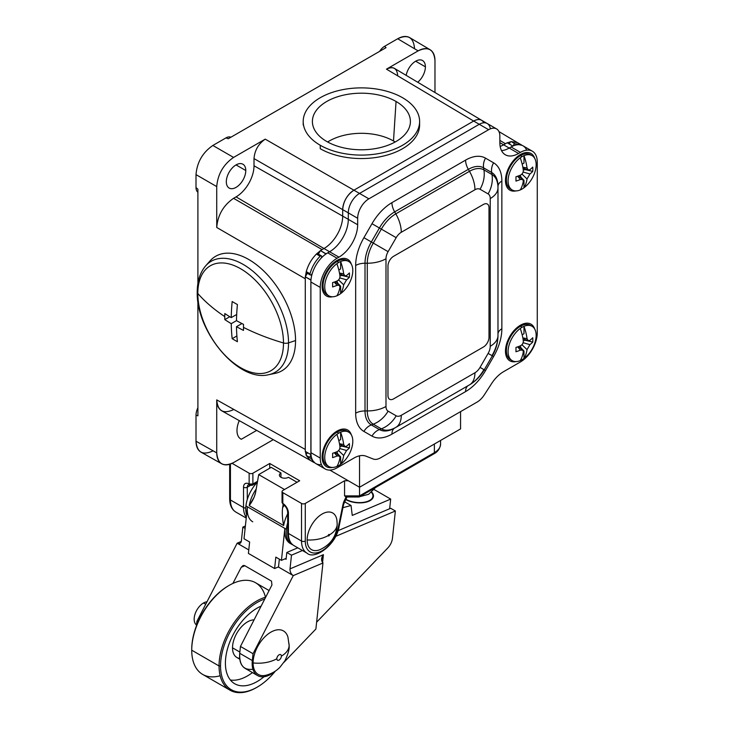 <?xml version="1.0" encoding="UTF-8"?>
<svg xmlns="http://www.w3.org/2000/svg" width="729" height="729" viewBox="0 0 729 729"><rect width="100%" height="100%" fill="white"/><g stroke="black" fill="none" stroke-linecap="round" stroke-linejoin="round"><path stroke-width="1.09" d="M233.572 409.598C223.366 414.318 217.752 411.074 216.732 399.884L216.732 452.864C216.814 458.204 218.481 461.849 221.744 463.808L201.022 452.171C197.759 450.212 196.092 446.567 196.01 441.227L196.01 415.302L197.896 415.803L197.896 301.341L197.896 415.803L196.01 415.302A13.231 7.636 -60 0 1 197.896 407.711A13.231 7.636 120 0 0 196.01 415.302L196.01 441.227L216.732 452.864L216.732 399.884L305.278 449.438L305.278 278.76L216.732 227.475C217.752 215.101 223.366 205.387 233.572 198.315L236.05 196.885A25.397 14.662 120 0 0 254.011 165.775L254.011 158.594C254.685 150.338 258.43 143.859 265.238 139.148L233.572 157.428L212.85 145.463L225.944 137.909L228.259 138.747L225.944 137.909A10.58 6.114 -60 0 1 230.911 137.216A10.58 6.114 120 0 0 225.944 137.909L212.85 145.463C202.644 152.534 197.03 162.257 196.01 174.632L196.01 187.59A10.58 6.114 120 0 0 197.896 192.237A10.58 6.114 -60 0 1 196.01 187.59L197.896 189.175L197.896 283.59L197.896 189.175L196.01 187.59L196.01 174.632C197.03 162.257 202.644 152.534 212.85 145.463L233.572 157.428C223.366 164.499 217.752 174.222 216.732 186.597L196.01 174.632L216.732 186.597L216.732 227.475L216.732 186.597C217.752 174.222 223.366 164.499 233.572 157.428L265.238 139.148L353.92 190.187L473.659 121.05L386.47 69.155L418.136 50.875C428.342 46.155 433.955 49.399 434.976 60.589L434.976 92.51L434.976 60.589C434.903 55.349 433.29 51.732 430.128 49.736C426.793 47.895 422.802 48.269 418.136 50.875L397.697 38.746L384.602 46.31A10.58 6.114 120 0 0 379.636 51.349A10.58 6.114 -60 0 1 384.602 46.31L386.033 47.658L228.259 138.747L386.033 47.658L384.602 46.31L397.697 38.746C402.362 36.14 406.363 35.767 409.689 37.616L430.128 49.736M414.537 48.469C413.516 37.27 407.903 34.026 397.697 38.746L418.136 50.875L386.47 69.155C389.587 67.414 392.257 67.168 394.471 68.398L481.659 120.303C479.427 119.064 476.766 119.319 473.659 121.05L386.47 69.155C393.277 66.011 397.023 68.171 397.697 75.634M221.744 463.808C225.051 465.549 228.997 465.138 233.572 462.587L273.266 439.66L233.572 462.587C223.366 467.298 217.752 464.063 216.732 452.864L196.01 441.227C197.03 452.427 202.644 455.661 212.85 450.95M417.717 82.24A13.76 7.946 120 0 0 425.39 66.831L415.658 61.209L425.39 66.831A13.76 7.946 120 0 0 422.538 60.534A13.76 7.946 120 0 0 412.988 63.186A13.76 7.946 120 0 0 406.181 75.369A13.76 7.946 120 0 1 416.769 60.644A13.76 7.946 120 0 1 425.39 66.831A13.76 7.946 120 0 1 417.717 82.24M500.167 146.429A26.463 15.273 120 0 0 503.593 144.816L499.857 142.62L503.593 144.816A26.463 15.273 -60 0 1 500.167 146.429A26.463 15.273 -60 0 0 503.593 144.816L505.47 143.741L503.593 144.816L509.206 148.06L512.76 146.01L507.147 142.766L503.593 144.816A26.463 15.273 -60 0 1 500.167 146.429M521.117 144.716L517.38 142.565L511.166 141.599A1.586 0.92 -60 0 0 509.844 142.884A1.586 0.92 -60 0 0 509.99 144.406L512.861 146.064L509.99 144.406A1.586 0.92 -60 0 1 509.844 142.884A1.586 0.92 -60 0 1 511.166 141.599L507.247 142.82L511.166 141.599L514.911 143.759L521.117 144.716L522.019 145.326L514.911 143.759A1.586 0.92 120 0 0 513.407 145.818A1.586 0.92 120 0 1 514.911 143.759L511.166 141.599L517.472 142.62M490.362 128.851A15.874 9.167 120 0 0 479.272 124.294L473.659 121.05L353.92 190.187L359.534 193.422L479.272 124.294A15.874 9.167 -60 0 1 487.209 123.511A15.874 9.167 120 0 0 479.272 124.294L473.659 121.05A15.874 9.167 120 0 1 483.892 122.773C481.769 119.155 478.361 118.581 473.659 121.05L353.92 190.187C347.113 194.898 343.368 201.377 342.694 209.633L342.694 216.112A26.463 15.273 -60 0 1 323.986 248.516L322.109 249.6L233.572 198.315L322.109 249.6L323.986 248.516L236.05 196.885A25.397 14.662 120 0 0 254.011 165.775L254.011 158.594C254.685 150.338 258.43 143.859 265.238 139.148L353.92 190.187C347.113 194.898 343.368 201.377 342.694 209.633L254.011 158.594L342.694 209.633L342.694 216.112L254.011 165.775L342.694 216.112A26.463 15.273 -60 0 1 323.986 248.516L320.432 250.566L318.382 254.12L320.432 250.566L326.045 253.81L329.599 251.76A26.463 15.273 120 0 0 348.307 219.347L348.307 212.868L342.694 209.633L342.694 216.112A26.463 15.273 -60 0 1 323.986 248.516L329.599 251.76L323.986 248.516L320.432 250.566L325.945 253.974M307.702 272.436A1.586 0.92 -60 0 1 306.535 272.81A1.586 0.92 -60 0 1 306.271 271.607C308.157 264.891 311.538 259.032 316.413 254.038L320.341 250.73L316.413 254.038A1.586 0.92 -60 0 1 317.589 253.665A1.586 0.92 -60 0 1 317.844 254.868M320.815 258.54L321.325 257.656A1.586 0.92 120 0 0 321.48 255.952A1.586 0.92 120 0 0 320.149 256.198C315.265 261.182 311.884 267.042 310.007 273.767A1.586 0.92 120 0 0 310.272 274.97L306.535 272.81A1.586 0.92 -60 0 1 306.271 271.607L305.369 276.656L306.271 271.607L310.007 273.767A1.586 0.92 120 0 0 310.463 275.033A1.586 0.92 120 0 0 311.857 274.049L312.367 273.175M473.659 121.05L353.92 190.187A15.874 9.167 120 0 0 342.694 209.633L342.694 216.112A26.463 15.273 -60 0 1 323.986 248.516L236.05 196.885L233.572 198.315C223.366 205.387 217.752 215.101 216.732 227.475L305.278 278.76L305.278 449.438L216.732 399.884C216.814 405.224 218.481 408.878 221.753 410.837L310.308 460.391L306.271 455.443A1.586 0.92 -60 0 1 306.727 453.648A1.586 0.92 -60 0 1 308.121 453.019L310.982 454.668L305.278 451.379L310.982 454.668L310.891 280.064L305.278 276.82L305.278 451.379L310.891 454.614L305.278 451.379L305.278 276.82L307.328 273.266L305.278 276.82L310.982 279.9M313.944 462.496L310.208 460.336L306.271 455.443L305.369 451.433L306.271 455.443L310.007 457.602L314.919 462.97L310.007 457.602L306.271 455.443A1.586 0.92 -60 0 1 306.727 453.648A1.586 0.92 -60 0 1 308.121 453.019L310.982 454.668M330.702 436.398A12.311 7.108 -60 0 1 330.419 437.938M324.733 447.788A12.311 7.108 -60 0 1 323.539 448.809M330.702 265.73A12.311 7.108 -60 0 1 330.419 267.27M324.733 277.12A12.311 7.108 -60 0 1 323.539 278.132M514.054 330.547A12.311 7.108 -60 0 1 513.772 332.087M508.086 341.928A12.311 7.108 -60 0 1 506.892 342.949M514.054 159.87A12.311 7.108 -60 0 1 513.772 161.41M508.086 171.26A12.311 7.108 -60 0 1 506.892 172.272M505.47 143.741L499.857 140.396L505.47 143.741M311.046 455.27A1.586 0.92 120 0 0 310.007 457.602A1.586 0.92 120 0 1 311.046 455.27M460.564 411.63L460.564 428.907L359.534 487.245L329.827 470.087L359.534 487.245L359.534 455.816L359.534 487.245L460.564 428.907L460.564 411.63M256.69 430.383L241.317 439.268A18.526 10.689 -60 0 1 239.285 420.642A18.526 10.689 120 0 0 240.825 439.013A18.526 10.689 120 0 0 241.317 439.268L240.351 438.712L241.317 439.268L256.69 430.383M310.272 274.97A1.586 0.92 120 0 0 311.857 274.049M316.413 254.038L320.149 256.198C315.265 261.182 311.884 267.042 310.007 273.767L306.271 271.607C308.157 264.891 311.538 259.032 316.413 254.038A1.586 0.92 -60 0 1 317.589 253.665L321.325 255.824A1.586 0.92 120 0 0 320.149 256.198L316.413 254.038M245.782 170.522A13.76 7.946 -60 0 1 236.05 187.38A13.76 7.946 -60 0 1 226.318 181.758A13.76 7.946 -60 0 1 236.05 164.909A13.76 7.946 -60 0 1 245.782 170.522L236.05 164.909L245.782 170.522A13.76 7.946 120 0 0 242.93 164.225A13.76 7.946 120 0 0 232.323 167.916A13.76 7.946 120 0 0 226.318 181.758A13.76 7.946 120 0 0 229.17 188.064A13.76 7.946 120 0 0 239.768 184.373A13.76 7.946 120 0 0 245.782 170.522M321.325 257.656A1.586 0.92 120 0 0 321.325 255.824M419.612 121.488L419.612 124.941A58.211 33.607 180 0 1 383.682 155.988A58.211 33.607 180 0 1 320.241 148.707L320.241 145.253A58.211 33.607 0 0 0 383.682 152.534A58.211 33.607 0 0 0 419.612 121.488A58.211 33.607 0 0 0 402.563 97.722A58.211 33.607 0 0 0 339.131 90.432A58.211 33.607 0 0 0 303.191 121.488A58.211 33.607 0 0 0 320.241 145.253L320.241 148.707M320.241 145.253A58.211 33.607 180 0 1 320.241 97.722A58.211 33.607 180 0 1 402.563 97.722A58.211 33.607 180 0 1 402.563 145.253A58.211 33.607 180 0 1 320.241 145.253M326.747 141.49A49.007 28.294 0 0 0 396.057 141.49A49.007 28.294 0 0 0 396.057 101.477A49.007 28.294 0 0 0 326.747 101.477A49.007 28.294 0 0 0 326.747 141.49A49.007 28.294 0 0 0 378.907 147.914A49.007 28.294 0 0 0 410.336 123.046A49.007 28.294 0 0 0 396.057 101.477L393.496 140.979A45.38 26.198 180 0 1 395.154 142A45.38 26.198 180 0 0 393.496 140.979L396.057 101.477A49.007 28.294 0 0 0 341.409 95.654A49.007 28.294 0 0 0 312.477 123.046A49.007 28.294 0 0 0 326.747 141.49M327.649 142A45.38 26.198 180 0 1 393.496 140.979A45.38 26.198 180 0 0 327.649 142M271.689 373.849A66.148 38.19 -120 0 0 295.555 340.543A66.148 38.19 -120 0 0 260.627 268.117A66.148 38.19 -120 0 0 208.002 263.543M268.618 374.706A64.052 36.979 -120 0 0 288.529 342.885L295.555 340.543A66.148 38.19 60 0 1 274.997 373.403L268.618 374.706C238.037 382.443 196.074 331.212 197.24 292.119A5.294 3.053 0 0 0 197.814 293.495A60.58 34.974 -120 0 0 240.652 367.698A60.58 34.974 -120 0 0 283.49 342.967A5.294 3.053 0 0 0 288.529 342.885A64.052 36.979 60 0 1 268.618 374.706M197.951 290.589A5.294 3.053 0 0 0 197.24 292.119C197.222 281.248 200.056 272.473 205.733 265.775A64.052 36.979 60 0 1 256.508 274.405A64.052 36.979 60 0 1 288.529 342.885A5.294 3.053 180 0 1 283.49 342.967A60.58 34.974 -120 0 0 240.652 268.764A60.58 34.974 -120 0 0 197.814 293.495A5.294 3.053 180 0 1 197.24 292.119M288.529 342.885A64.052 36.979 -120 0 0 256.508 274.405A64.052 36.979 -120 0 0 205.733 265.775L210.043 260.909A66.148 38.19 60 0 1 262.495 269.812A66.148 38.19 60 0 1 295.555 340.543L288.529 342.885M283.49 342.967A194.661 112.384 180 0 1 243.486 327.394A194.215 112.129 -60 0 1 243.513 324.359A194.625 112.366 180 0 1 236.488 320.642A194.625 112.366 -60 0 1 237.408 304.549A193.322 111.619 180 0 1 232.168 301.524A194.625 112.366 120 0 0 231.248 317.616A194.625 112.366 180 0 1 224.805 313.552A194.215 112.129 120 0 0 224.778 316.596A194.661 112.384 180 0 1 197.814 293.495A60.58 34.974 60 0 1 240.652 268.764A60.58 34.974 60 0 1 283.49 342.967A60.58 34.974 60 0 1 240.652 367.698A60.58 34.974 60 0 1 197.814 293.495A194.661 112.384 0 0 0 224.778 316.596A194.215 112.129 120 0 0 224.805 319.603A194.625 112.366 0 0 0 231.248 323.658A194.625 112.366 120 0 0 232.168 338.684A193.322 111.619 0 0 0 237.408 341.71A194.625 112.366 -60 0 1 236.488 326.683A194.625 112.366 0 0 0 243.513 330.41A194.215 112.129 -60 0 1 243.486 327.394A194.215 112.129 120 0 0 243.513 330.41A194.625 112.366 180 0 1 236.488 326.683A194.625 112.366 120 0 0 237.408 341.71A193.322 111.619 180 0 1 232.168 338.684L236.889 335.96L232.168 338.684A194.625 112.366 -60 0 1 231.248 323.658L236.488 320.642L231.248 323.658A194.625 112.366 180 0 1 224.805 319.603L229.79 316.732L224.805 319.603A194.215 112.129 -60 0 1 224.778 316.596A194.215 112.129 -60 0 1 224.805 313.552A194.625 112.366 0 0 0 231.248 317.616L236.688 314.472L231.248 317.616A194.625 112.366 -60 0 1 232.168 301.524A193.322 111.619 0 0 0 237.408 304.549A194.625 112.366 120 0 0 236.488 320.642A194.625 112.366 0 0 0 243.513 324.359A194.215 112.129 120 0 0 243.486 327.394A194.661 112.384 0 0 0 283.49 342.967M241.928 323.548L236.488 326.683L241.928 323.548M327.822 440.116A9.258 5.349 -60 0 1 325.316 444.453M511.175 334.256A9.258 5.349 -60 0 1 508.669 338.593M511.175 163.588A9.258 5.349 -60 0 1 508.669 167.925M327.822 269.448A9.258 5.349 -60 0 1 325.316 273.785M512.861 146.064L507.147 142.766L503.593 144.816L509.206 148.06A26.463 15.273 -60 0 1 501.506 150.593A26.463 15.273 120 0 0 509.206 148.06L518.565 153.464A26.463 15.273 -60 0 1 499.857 142.656L499.857 136.177A15.874 9.167 120 0 0 488.63 129.698L368.883 198.826A15.874 9.167 120 0 0 357.666 218.272L357.666 224.751A26.463 15.273 -60 0 1 338.949 257.155L337.08 258.239A23.811 13.751 120 0 0 320.241 287.399L320.241 458.076A23.811 13.751 120 0 0 337.08 467.799L353.957 458.058L337.08 467.799A23.811 13.751 120 0 1 325.17 468.975L315.821 463.571A23.811 13.751 -60 0 1 310.891 452.673A23.811 13.751 120 0 0 321.453 464.619M353.92 190.187L359.534 193.422A15.874 9.167 120 0 0 348.307 212.868L342.694 209.633A15.874 9.167 -60 0 1 353.92 190.187M342.694 216.112L348.307 219.347L342.694 216.112M526.702 150.156A23.811 13.751 120 0 0 511.084 146.976L509.206 148.06A26.463 15.273 -60 0 1 501.506 150.593M532.343 151.204L522.985 145.8A23.811 13.751 -60 0 0 511.084 146.976L520.433 152.379L511.084 146.976L509.206 148.06L518.565 153.464L520.433 152.379A23.811 13.751 120 0 1 532.343 151.204A23.811 13.751 120 0 1 537.273 162.102L537.273 332.77A23.811 13.751 120 0 1 520.433 361.939L503.566 371.681L520.433 361.939A23.811 13.751 120 0 0 537.273 332.77L537.273 162.102A23.811 13.751 120 0 0 520.433 152.379L518.565 153.464A26.463 15.273 120 0 1 505.334 154.767A26.463 15.273 120 0 1 499.857 142.656L499.857 136.177A15.874 9.167 120 0 0 496.567 128.905A15.874 9.167 120 0 0 488.63 129.698L479.272 124.294L359.534 193.422L368.883 198.826A15.874 9.167 120 0 0 357.666 218.272L348.307 212.868L348.307 219.347L357.666 224.751L348.307 219.347A26.463 15.273 -60 0 1 329.599 251.76L338.949 257.155L329.599 251.76L327.722 252.835L337.08 258.239A23.811 13.751 120 0 0 320.241 287.399L310.891 282.005L310.891 452.673L320.241 458.076L320.241 287.399L310.891 282.005A23.811 13.751 -60 0 1 327.722 252.835L337.08 258.239L338.949 257.155A26.463 15.273 120 0 0 357.666 224.751L357.666 218.272L348.307 212.868A15.874 9.167 -60 0 1 359.534 193.422L368.883 198.826L488.63 129.698L479.272 124.294L359.534 193.422A15.874 9.167 120 0 0 348.307 212.868L348.307 219.347A26.463 15.273 -60 0 1 329.599 251.76L327.722 252.835A23.811 13.751 120 0 0 310.891 282.005L310.891 452.673L320.241 458.076A23.811 13.751 120 0 0 325.17 468.975M503.566 371.681A26.463 15.273 120 0 0 491.537 383.682L484.275 394.908L491.537 383.682A26.463 15.273 -60 0 1 503.566 371.681M477.058 402.107A15.874 9.167 120 0 0 484.275 394.908A15.874 9.167 120 0 1 477.058 402.107L380.456 457.876L477.058 402.107M373.239 459.015A15.874 9.167 120 0 0 380.456 457.876A15.874 9.167 120 0 1 373.239 459.015L365.976 456.163A26.463 15.273 120 0 0 353.957 458.058A26.463 15.273 -60 0 1 365.976 456.163L373.239 459.015M493.597 356.572L485.532 370.551A39.876 23.027 -60 0 1 465.585 391.601L391.929 434.129A39.876 23.027 -60 0 1 371.99 436.097L363.917 431.44A39.876 23.027 -60 0 1 355.661 413.188L355.661 265.474A39.876 23.027 -60 0 1 363.917 237.681L371.99 223.703A39.876 23.027 -60 0 1 391.929 202.653L465.585 160.125A39.876 23.027 -60 0 1 485.532 158.147L493.597 162.813A39.876 23.027 -60 0 1 501.862 181.065L501.862 328.779A39.876 23.027 -60 0 1 493.597 356.572A39.876 23.027 120 0 0 501.862 328.779L501.862 181.065A39.876 23.027 120 0 0 493.597 162.813L485.532 158.147A39.876 23.027 120 0 0 465.585 160.125L391.929 202.653A39.876 23.027 120 0 0 371.99 223.703L363.917 237.681A39.876 23.027 120 0 0 355.661 265.474L355.661 413.188A39.876 23.027 120 0 0 363.917 431.44A13.231 10.798 120 0 1 371.334 424.925A30.518 17.624 -60 0 1 365.01 410.946A13.231 7.636 -0 0 0 355.661 413.188A13.231 7.636 180 0 1 365.01 410.946L365.01 263.233A13.231 7.636 0 0 0 355.661 265.474A13.231 7.636 180 0 1 365.01 263.233A30.518 17.624 -60 0 1 371.334 241.964L363.917 237.681L371.334 241.964L379.408 227.986L371.99 223.703L379.408 227.986A30.518 17.624 -60 0 1 394.662 211.875A13.231 7.636 60 0 1 391.929 202.653A13.231 7.636 -120 0 0 394.662 211.875L468.328 169.347A13.231 7.636 60 0 1 465.585 160.125A13.231 7.636 -120 0 0 468.328 169.347A30.518 17.624 -60 0 1 483.591 167.834A13.231 10.798 120 0 1 485.532 158.147A13.231 10.798 -60 0 0 483.591 167.834L491.665 172.491A13.231 10.798 120 0 1 493.597 162.813A13.231 10.798 -60 0 0 491.665 172.491A30.518 17.624 -60 0 1 497.98 186.469A13.231 7.636 180 0 1 501.862 181.065A13.231 7.636 -0 0 0 497.98 186.469L497.98 187.781A28.914 16.694 120 0 0 491.993 174.541L491.665 172.491L483.591 167.834L483.919 169.884A28.914 16.694 120 0 0 469.467 171.315L468.328 169.347L394.662 211.875L395.801 213.843A28.914 16.694 120 0 0 381.34 229.106L379.408 227.986L371.334 241.964L373.266 243.085A28.914 16.694 120 0 0 367.279 263.233L365.01 263.233L365.01 410.946L367.279 410.946A28.914 16.694 120 0 0 373.266 424.187L371.334 424.925A13.231 10.798 -60 0 0 363.917 431.44L371.99 436.097A39.876 23.027 120 0 0 391.929 434.129L465.585 391.601A39.876 23.027 120 0 0 485.532 370.551L493.597 356.572L491.993 355.643L493.597 356.572M332.552 296.767A21.168 12.22 -60 0 1 322.109 286.324A21.168 12.22 -60 0 1 334.793 261.921A21.168 12.22 -60 0 1 351.351 264.217A21.168 12.22 120 0 0 337.08 260.399A21.168 12.22 120 0 0 322.109 286.324A21.168 12.22 120 0 0 332.552 296.767M515.904 190.907A21.168 12.22 -60 0 1 505.47 180.464A21.168 12.22 -60 0 1 518.146 156.07A21.168 12.22 -60 0 1 534.703 158.357A21.168 12.22 120 0 0 520.433 154.539A21.168 12.22 120 0 0 505.47 180.464A21.168 12.22 120 0 0 515.904 190.907M332.552 467.444A21.168 12.22 -60 0 1 322.109 456.992A21.168 12.22 -60 0 1 334.793 432.598A21.168 12.22 -60 0 1 351.351 434.885A21.168 12.22 120 0 0 337.08 431.067A21.168 12.22 120 0 0 322.109 456.992A21.168 12.22 120 0 0 332.552 467.444M515.904 361.584A21.168 12.22 -60 0 1 505.47 351.141A21.168 12.22 -60 0 1 518.146 326.738A21.168 12.22 -60 0 1 534.703 329.034A21.168 12.22 120 0 0 520.433 325.216A21.168 12.22 120 0 0 505.47 351.141A21.168 12.22 120 0 0 515.904 361.584M497.98 334.183A13.231 7.636 180 0 1 501.862 328.779A13.231 7.636 0 0 0 497.98 334.183M483.427 369.339L485.532 370.551L483.427 369.339M468.355 385.523L394.662 428.069L468.328 385.541A30.518 17.624 -60 0 0 468.355 385.523A30.518 17.624 -60 0 1 468.328 385.541L468.328 385.541A13.231 7.636 -120 0 0 465.585 391.601A13.231 7.636 60 0 1 468.328 385.541L394.662 428.069A13.231 7.636 -120 0 0 391.929 434.129A13.231 7.636 60 0 1 394.662 428.069A30.518 17.624 -60 0 1 379.408 429.581A13.231 10.798 -60 0 0 371.99 436.097A13.231 10.798 120 0 1 379.408 429.581L371.334 424.925L379.408 429.581L381.34 428.843L373.266 424.187L371.334 424.925A30.518 17.624 -60 0 1 365.01 410.946L367.279 410.946L367.279 263.233L365.01 263.233A30.518 17.624 -60 0 1 371.334 241.964L373.266 243.085L381.34 229.106L379.408 227.986A30.518 17.624 -60 0 1 394.662 211.875L395.801 213.843L469.467 171.315L468.328 169.347A30.518 17.624 -60 0 1 483.591 167.834L483.919 169.884L491.993 174.541L491.665 172.491A30.518 17.624 -60 0 1 497.98 186.469L497.98 187.781L497.98 186.469M497.98 187.781L497.98 335.486A26.463 15.273 180 0 1 490.234 346.293L490.234 198.58A10.206 5.896 120 0 0 488.12 193.905L480.046 189.248A10.206 5.896 120 0 0 474.944 189.75L401.278 232.278A10.206 5.896 120 0 0 396.175 237.672L388.101 251.651A10.206 5.896 120 0 0 385.987 258.759L385.987 406.472A10.206 5.896 120 0 0 388.101 411.147L396.175 415.803A10.206 5.896 120 0 0 401.278 415.302A26.463 15.273 60 0 1 395.801 427.413L394.662 428.069A30.518 17.624 -60 0 1 379.408 429.581L381.34 428.843A28.914 16.694 120 0 0 395.801 427.413A28.914 16.694 -60 0 1 381.34 428.843A26.463 21.606 -60 0 0 396.175 415.803A10.206 5.896 120 0 0 401.278 415.302L474.944 372.774A10.206 5.896 120 0 0 480.046 367.389L488.12 353.401A10.206 5.896 120 0 0 490.234 346.293L490.234 198.58A10.206 5.896 120 0 0 488.12 193.905L480.046 189.248A10.206 5.896 120 0 0 474.944 189.75L401.278 232.278A10.206 5.896 120 0 0 396.175 237.672L388.101 251.651A10.206 5.896 120 0 0 385.987 258.759L385.987 406.472A10.206 5.896 120 0 0 388.101 411.147A26.463 21.606 120 0 1 373.266 424.187A28.914 16.694 -60 0 1 367.279 410.946A26.463 15.273 -0 0 0 385.987 406.472A26.463 15.273 180 0 1 367.279 410.946L367.279 263.233A26.463 15.273 0 0 0 385.987 258.759A26.463 15.273 180 0 1 367.279 263.233A28.914 16.694 -60 0 1 373.266 243.085L388.101 251.651L373.266 243.085L381.34 229.106L396.175 237.672L381.34 229.106A28.914 16.694 -60 0 1 395.801 213.843A26.463 15.273 60 0 1 401.278 232.278A26.463 15.273 -120 0 0 395.801 213.843L469.467 171.315A26.463 15.273 60 0 1 474.944 189.75A26.463 15.273 -120 0 0 469.467 171.315A28.914 16.694 -60 0 1 483.919 169.884A26.463 21.606 120 0 1 480.046 189.248A26.463 21.606 -60 0 0 483.919 169.884L491.993 174.541A26.463 21.606 120 0 1 488.12 193.905A26.463 21.606 -60 0 0 491.993 174.541A28.914 16.694 -60 0 1 497.98 187.781A26.463 15.273 180 0 1 490.234 198.58A26.463 15.273 -0 0 0 497.98 187.781L497.98 335.486A28.914 16.694 120 0 1 491.993 355.643L488.12 353.401A10.206 5.896 120 0 0 490.234 346.293A26.463 15.273 0 0 0 497.98 335.486C497.889 342.703 496.002 349.483 492.321 355.834L484.256 369.813L480.046 367.389L488.12 353.401L492.321 355.834M483.919 369.621L484.256 369.813C480.593 376.173 475.663 381.194 469.467 384.885L469.467 384.885A28.914 16.694 120 0 0 483.919 369.621M469.467 384.885L395.801 427.413A26.463 15.273 -120 0 0 401.278 415.302L474.944 372.774A26.463 15.273 60 0 1 469.467 384.885L468.328 385.541L469.467 384.885A26.463 15.273 -120 0 0 474.944 372.774A10.206 5.896 120 0 0 480.046 367.389L484.256 369.813M388.101 411.147L396.175 415.803A26.463 21.606 120 0 1 381.34 428.843L373.266 424.187A26.463 21.606 -60 0 0 388.101 411.147M323.248 282.98A11.91 6.871 -60 0 1 322.592 281.713M333.326 263.114A11.91 6.871 -60 0 1 334.748 263.051M506.6 177.12A11.91 6.871 -60 0 1 505.944 175.853M516.679 157.254A11.91 6.871 -60 0 1 518.1 157.191M323.248 453.648A11.91 6.871 -60 0 1 322.592 452.39M333.326 433.791A11.91 6.871 -60 0 1 334.748 433.728M506.6 347.788A11.91 6.871 -60 0 1 505.944 346.53M516.679 327.932A11.91 6.871 -60 0 1 518.1 327.868M393.587 398.881L483.391 347.031A7.937 4.584 120 0 0 489.004 337.308L489.004 207.683A7.937 4.584 120 0 0 483.391 204.448L393.587 256.298A7.937 4.584 120 0 0 387.974 266.012L387.974 395.637A7.937 4.584 120 0 0 393.587 398.881M532.042 326.282A19.847 11.454 120 0 1 535.414 340.981A19.847 11.454 120 0 1 523.987 358.449A19.847 11.454 -60 0 1 522.119 359.67A19.847 11.454 -60 0 1 520.251 360.609A19.847 11.454 120 0 0 522.119 359.67A19.847 11.454 120 0 0 523.987 358.449L523.987 351.013L523.331 351.396L523.987 351.013L521.035 347.897L520.46 348.225L521.035 347.897L520.251 345.883L521.035 347.897L523.987 351.013L523.987 358.449A42.255 24.394 -120 0 0 527.04 349.638L529.928 344.644L523.121 342.703L529.928 344.644A42.255 24.394 0 0 0 532.744 342.065A42.091 31.748 35.7 0 0 532.744 337.746A42.255 24.394 0 0 1 529.928 340.325L528.27 340.725L527.04 338.657L522.83 337.873L527.04 338.657A42.255 24.394 -120 0 0 523.987 326.328A19.847 11.454 -60 0 1 536.152 335.367A19.847 11.454 -60 0 1 523.987 358.449A42.255 24.394 -120 0 0 527.04 349.638L529.928 344.644A42.255 24.394 0 0 0 532.744 342.065A42.091 31.748 -144.3 0 0 532.744 337.746A42.255 24.394 180 0 1 529.928 340.325C528.68 341.473 527.714 340.917 527.04 338.657A42.255 24.394 -120 0 0 523.987 326.328L523.987 333.754L522.164 334.811L523.987 333.754L523.987 326.328A19.847 11.454 120 0 0 522.119 327.266L520.433 326.291A19.847 11.454 -60 0 1 530.357 325.307L532.042 326.282A19.847 11.454 120 0 0 523.987 326.328A19.847 11.454 -60 0 0 522.119 327.266A19.847 11.454 120 0 0 520.251 328.487A42.255 24.394 60 0 1 523.304 340.817C523.413 343.104 522.456 344.762 520.415 345.819A42.255 24.394 180 0 1 515.95 347.441A42.091 13.149 76.6 0 1 515.95 351.761A42.255 24.394 0 0 0 520.415 350.139C522.183 349.291 523.149 349.847 523.304 351.797A42.255 24.394 60 0 1 520.251 360.609A19.847 11.454 -60 0 1 508.086 351.569A19.847 11.454 -60 0 1 520.251 328.487A19.847 11.454 120 0 0 508.824 345.956A19.847 11.454 120 0 0 512.195 360.655A19.847 11.454 120 0 0 520.251 360.609A42.255 24.394 -120 0 0 523.304 351.797L522.821 350.166L520.415 350.139L517.626 346.886L520.415 350.139A42.255 24.394 0 0 1 515.95 351.761A42.091 13.149 -103.4 0 0 515.95 347.441A42.255 24.394 0 0 0 520.415 345.819C522.42 344.753 523.386 343.086 523.304 340.817A42.255 24.394 -120 0 0 520.251 328.487A19.847 11.454 -60 0 1 522.119 327.266L520.433 326.291A19.847 11.454 -60 0 0 507.466 343.778A19.847 11.454 -60 0 0 510.51 359.679A19.847 11.454 -60 0 0 511.394 360.108M532.744 342.065L525.409 340.315L523.276 340.643L525.409 340.315L525.409 339.659L525.409 340.315L532.744 342.065M527.04 349.638L521.955 344.717L527.04 349.638M532.042 155.614A19.847 11.454 120 0 1 535.414 170.304A19.847 11.454 120 0 1 523.987 187.772A19.847 11.454 -60 0 1 522.119 189.002A19.847 11.454 -60 0 1 520.251 189.932A19.847 11.454 120 0 0 522.119 189.002A19.847 11.454 120 0 0 523.987 187.772L523.987 180.345L523.331 180.728L523.987 180.345L521.035 177.229L520.46 177.557L521.035 177.229L520.251 175.215L521.035 177.229L523.987 180.345L523.987 187.772A42.255 24.394 -120 0 0 527.04 178.97L529.928 173.976L523.121 172.026L529.928 173.976A42.255 24.394 0 0 0 532.744 171.397A42.091 31.748 35.7 0 0 532.744 167.078A42.255 24.394 0 0 1 529.928 169.657L528.27 170.057L527.04 167.989L522.83 167.196L527.04 167.989A42.255 24.394 -120 0 0 523.987 155.66A19.847 11.454 -60 0 1 536.152 164.69A19.847 11.454 -60 0 1 523.987 187.772A42.255 24.394 -120 0 0 527.04 178.97L529.928 173.976A42.255 24.394 0 0 0 532.744 171.397A42.091 31.748 -144.3 0 0 532.744 167.078A42.255 24.394 180 0 1 529.928 169.657C528.68 170.796 527.714 170.24 527.04 167.989A42.255 24.394 -120 0 0 523.987 155.66L523.987 163.086L522.164 164.134L523.987 163.086L523.987 155.66A19.847 11.454 120 0 0 522.119 156.589L520.433 155.623A19.847 11.454 -60 0 1 530.357 154.639L532.042 155.614A19.847 11.454 120 0 0 523.987 155.66A19.847 11.454 -60 0 0 522.119 156.589A19.847 11.454 120 0 0 520.251 157.819A42.255 24.394 60 0 1 523.304 170.149C523.413 172.427 522.456 174.094 520.415 175.142A42.255 24.394 180 0 1 515.95 176.773A42.091 13.149 76.6 0 1 515.95 181.093A42.255 24.394 0 0 0 520.415 179.462C522.183 178.614 523.149 179.17 523.304 181.129A42.255 24.394 60 0 1 520.251 189.932A19.847 11.454 -60 0 1 508.086 180.901A19.847 11.454 -60 0 1 520.251 157.819A19.847 11.454 120 0 0 508.824 175.288A19.847 11.454 120 0 0 512.195 189.977A19.847 11.454 120 0 0 520.251 189.932A42.255 24.394 -120 0 0 523.304 181.129L522.821 179.498L520.415 179.462L517.626 176.208L520.415 179.462A42.255 24.394 0 0 1 515.95 181.093A42.091 13.149 -103.4 0 0 515.95 176.773A42.255 24.394 0 0 0 520.415 175.142C522.42 174.085 523.386 172.418 523.304 170.149A42.255 24.394 -120 0 0 520.251 157.819A19.847 11.454 -60 0 1 522.119 156.589L520.433 155.623A19.847 11.454 -60 0 0 507.466 173.11A19.847 11.454 -60 0 0 510.51 189.011A19.847 11.454 -60 0 0 511.394 189.431M532.744 171.397L525.409 169.638L523.276 169.975L525.409 169.638L525.409 168.982L525.409 169.638L532.744 171.397M527.04 178.97L521.955 174.049L527.04 178.97M348.69 432.142A19.847 11.454 120 0 1 352.061 446.841A19.847 11.454 120 0 1 340.634 464.3A19.847 11.454 -60 0 1 338.766 465.53A19.847 11.454 -60 0 1 336.889 466.46A19.847 11.454 120 0 0 338.766 465.53A19.847 11.454 120 0 0 340.634 464.3L340.634 456.873L339.978 457.256L340.634 456.873L337.682 453.757L337.108 454.085L337.682 453.757L336.898 451.743L337.682 453.757L340.634 456.873L340.634 464.3A42.255 24.394 -120 0 0 343.687 455.497L346.576 450.504L339.769 448.554L346.576 450.504A42.255 24.394 0 0 0 349.391 447.925A42.091 31.748 35.7 0 0 349.391 443.606A42.255 24.394 0 0 1 346.576 446.184L344.917 446.585L343.687 444.517L339.477 443.733L343.687 444.517A42.255 24.394 -120 0 0 340.634 432.188A19.847 11.454 -60 0 1 352.8 441.227A19.847 11.454 -60 0 1 340.634 464.3A42.255 24.394 -120 0 0 343.687 455.497L346.576 450.504A42.255 24.394 0 0 0 349.391 447.925A42.091 31.748 -144.3 0 0 349.391 443.606A42.255 24.394 180 0 1 346.576 446.184C345.327 447.333 344.361 446.777 343.687 444.517A42.255 24.394 -120 0 0 340.634 432.188L340.634 439.614L338.812 440.671L340.634 439.614L340.634 432.188A19.847 11.454 120 0 0 338.766 433.126L337.08 432.151A19.847 11.454 -60 0 1 347.004 431.167L348.69 432.142A19.847 11.454 120 0 0 340.634 432.188A19.847 11.454 -60 0 0 338.766 433.126A19.847 11.454 120 0 0 336.889 434.347A42.255 24.394 60 0 1 339.951 446.677C340.06 448.955 339.094 450.622 337.062 451.67A42.255 24.394 180 0 1 332.597 453.301A42.091 13.149 76.6 0 1 332.597 457.621A42.255 24.394 0 0 0 337.062 455.999C338.83 455.151 339.796 455.707 339.951 457.657A42.255 24.394 60 0 1 336.889 466.46A19.847 11.454 -60 0 1 324.733 457.429A19.847 11.454 -60 0 1 336.889 434.347A19.847 11.454 120 0 0 325.471 451.816A19.847 11.454 120 0 0 328.843 466.514A19.847 11.454 120 0 0 336.889 466.46A42.255 24.394 -120 0 0 339.951 457.657L339.468 456.026L337.062 455.999L334.274 452.745L337.062 455.999A42.255 24.394 0 0 1 332.597 457.621A42.091 13.149 -103.4 0 0 332.597 453.301A42.255 24.394 0 0 0 337.062 451.67C339.067 450.613 340.033 448.946 339.951 446.677A42.255 24.394 -120 0 0 336.889 434.347A19.847 11.454 -60 0 1 338.766 433.126L337.08 432.151A19.847 11.454 -60 0 0 324.113 449.638A19.847 11.454 -60 0 0 327.157 465.539A19.847 11.454 -60 0 0 328.032 465.968M349.391 447.925L342.056 446.175L339.924 446.503L342.056 446.175L342.056 445.51L342.056 446.175L349.391 447.925M343.687 455.497L338.602 450.577L343.687 455.497M348.69 261.465A19.847 11.454 120 0 1 352.061 276.163A19.847 11.454 120 0 1 340.634 293.632A19.847 11.454 -60 0 1 338.766 294.853A19.847 11.454 -60 0 1 336.889 295.792A19.847 11.454 120 0 0 338.766 294.853A19.847 11.454 120 0 0 340.634 293.632L340.634 286.205L339.978 286.579L340.634 286.205L337.682 283.08L337.108 283.417L337.682 283.08L336.898 281.066L337.682 283.08L340.634 286.205L340.634 293.632A42.255 24.394 -120 0 0 343.687 284.829L346.576 279.836L339.769 277.886L346.576 279.836A42.255 24.394 0 0 0 349.391 277.257A42.091 31.748 35.7 0 0 349.391 272.928A42.255 24.394 0 0 1 346.576 275.507L344.917 275.917L343.687 273.849L339.477 273.056L343.687 273.849A42.255 24.394 -120 0 0 340.634 261.52A19.847 11.454 -60 0 1 352.8 270.55A19.847 11.454 -60 0 1 340.634 293.632A42.255 24.394 -120 0 0 343.687 284.829L346.576 279.836A42.255 24.394 0 0 0 349.391 277.257A42.091 31.748 -144.3 0 0 349.391 272.928A42.255 24.394 180 0 1 346.576 275.507C345.327 276.656 344.361 276.1 343.687 273.849A42.255 24.394 -120 0 0 340.634 261.52L340.634 268.946L338.812 269.994L340.634 268.946L340.634 261.52A19.847 11.454 120 0 0 338.766 262.449L337.08 261.483A19.847 11.454 -60 0 1 347.004 260.499L348.69 261.465A19.847 11.454 120 0 0 340.634 261.52A19.847 11.454 -60 0 0 338.766 262.449A19.847 11.454 120 0 0 336.889 263.679A42.255 24.394 60 0 1 339.951 276.009C340.06 278.287 339.094 279.954 337.062 281.002A42.255 24.394 180 0 1 332.597 282.624A42.091 13.149 76.6 0 1 332.597 286.953A42.255 24.394 0 0 0 337.062 285.321C338.83 284.474 339.796 285.03 339.951 286.989A42.255 24.394 60 0 1 336.889 295.792A19.847 11.454 -60 0 1 324.733 286.752A19.847 11.454 -60 0 1 336.889 263.679A19.847 11.454 120 0 0 325.471 281.139A19.847 11.454 120 0 0 328.843 295.837A19.847 11.454 120 0 0 336.889 295.792A42.255 24.394 -120 0 0 339.951 286.989L339.468 285.349L337.062 285.321L334.274 282.068L337.062 285.321A42.255 24.394 0 0 1 332.597 286.953A42.091 13.149 -103.4 0 0 332.597 282.624A42.255 24.394 0 0 0 337.062 281.002C339.067 279.936 340.033 278.278 339.951 276.009A42.255 24.394 -120 0 0 336.889 263.679A19.847 11.454 -60 0 1 338.766 262.449L337.08 261.483A19.847 11.454 -60 0 0 324.113 278.97A19.847 11.454 -60 0 0 327.157 294.871A19.847 11.454 -60 0 0 328.032 295.291M349.391 277.257L342.056 275.498L339.924 275.835L342.056 275.498L342.056 274.842L342.056 275.498L349.391 277.257M343.687 284.829L338.602 279.9L343.687 284.829M434.375 452.673L359.534 495.884L359.534 487.245L359.534 495.884L434.375 452.673A2.643 1.531 60 0 1 433.819 453.885A2.643 1.531 -120 0 0 434.375 452.673A21.168 12.22 0 0 0 440.571 444.034A21.168 12.22 180 0 1 434.375 452.673L434.375 444.034L434.375 452.673M248.37 484.821A5.294 3.053 -120 0 0 247.277 487.245L247.277 499.511L247.277 487.245A2.643 1.531 0 0 1 243.532 487.245A7.937 4.584 60 0 1 249.145 484.001A2.643 1.531 120 0 0 249.692 485.213L248.37 484.821A5.294 3.053 -120 0 0 247.277 487.245A2.643 1.531 180 0 1 243.532 487.245L243.532 507.548A2.643 1.531 -0 0 0 245.791 507.976A2.643 1.531 180 0 1 243.532 507.548A26.463 15.273 120 0 0 246.311 517.28A26.463 15.273 -60 0 1 243.532 507.548L230.437 499.985A26.463 15.273 120 0 0 235.914 512.104A26.463 15.273 -60 0 1 230.437 499.985A2.643 1.531 180 0 1 229.662 498.909A2.643 1.531 -0 0 0 230.437 499.985L230.437 464.054L230.437 499.985L243.532 507.548L243.532 487.245A7.937 4.584 60 0 1 249.145 484.001L249.145 473.203A2.643 1.531 0 0 0 252.89 473.203L269.73 463.48L299.665 480.757L282.825 490.48A2.643 1.531 0 0 0 282.825 492.64L282.825 503.447A7.937 4.584 60 0 1 288.438 513.161L288.438 533.473L301.533 541.036A2.643 1.531 0 0 0 305.278 541.036A23.811 13.751 120 0 0 319.913 551.862A23.811 13.751 120 0 0 338.374 526.958L342.903 504.851A2.643 1.084 11.6 0 0 343.623 504.295A2.643 1.084 -168.4 0 1 342.903 504.851A13.231 7.636 -60 0 1 346.339 497.005A13.231 7.636 120 0 0 342.903 504.851L338.374 526.958A23.811 13.751 -60 0 1 319.913 551.862A23.811 13.751 -60 0 1 305.278 541.036L305.278 503.447L305.278 541.036A2.643 1.531 180 0 1 301.533 541.036L301.533 503.447L282.825 492.64L282.825 503.447A2.643 1.531 120 0 0 283.371 504.659A2.643 1.531 -60 0 1 282.825 503.447A7.937 4.584 60 0 1 288.438 513.161L288.438 533.473L301.533 541.036L301.533 503.447A2.643 1.531 0 0 0 305.278 503.447L344.562 480.757L344.562 495.884L359.534 495.884L358.44 496.513L359.534 495.884L344.562 495.884L346.439 496.868L345.546 496.996M358.44 496.513L346.439 496.868L344.562 495.884L344.562 480.757L348.307 480.757L344.562 480.757L305.278 503.447A2.643 1.531 0 0 1 301.533 503.447L282.825 492.64A2.643 1.531 0 0 1 282.05 491.565A2.643 1.531 0 0 1 282.825 490.48L299.665 480.757L269.73 463.48L269.73 468.228L269.73 463.48L252.89 473.203L252.89 484.001L252.343 485.213A2.643 1.531 -120 0 0 252.89 484.001A2.643 1.531 180 0 1 249.145 484.001L252.89 484.001L252.89 473.203A2.643 1.531 0 0 1 249.145 473.203L232.104 463.362L249.145 473.203L249.145 484.001L249.692 485.213A2.643 1.531 120 0 0 251.013 485.077A2.643 1.531 -120 0 0 252.343 485.213L249.692 485.213M288.438 513.161A2.643 1.531 180 0 1 287.663 512.086A2.643 1.531 0 0 0 288.438 513.161M282.825 503.447A2.643 1.531 180 0 1 282.05 502.363A2.643 1.531 0 0 0 282.825 503.447M247.277 487.245L250.329 485.478L247.277 487.245M432.497 453.757A2.643 1.531 -120 0 0 433.819 453.885C437.828 451.816 440.079 448.535 440.571 444.034L440.571 440.453M257.537 481.322L252.89 484.001L257.537 481.322M346.439 495.884A10.58 6.114 120 0 0 345.592 496.996A10.58 6.114 120 0 1 346.439 495.884M288.438 533.473A2.643 1.531 180 0 1 287.663 532.398A2.643 1.531 -0 0 0 288.438 533.473A26.463 15.273 120 0 0 293.915 545.584A26.463 15.273 -60 0 1 288.438 533.473M301.533 541.036A26.463 15.273 120 0 0 307.009 553.147A26.463 15.273 -60 0 1 301.533 541.036M338.374 526.958A2.643 1.084 11.6 0 0 339.103 526.402A2.643 1.084 -168.4 0 1 338.374 526.958M292.785 544.836A26.463 15.273 -60 0 1 286.351 529.263A26.463 15.273 -60 0 1 287.663 522.93A26.463 15.273 120 0 0 286.351 529.263A26.463 15.273 120 0 0 291.673 544.29A26.463 15.273 120 0 0 292.785 544.836M291.673 544.29L290.178 543.424A26.463 15.273 -60 0 1 284.857 528.397L286.351 529.263L284.857 528.397A26.463 15.273 120 0 0 290.944 543.825M247.432 506.801L284.857 528.397L281.44 560.364L275.826 557.12L281.44 560.364L286.187 558.341L281.44 560.364L284.857 528.397L247.432 506.801L244.015 538.758L249.628 542.002L248.407 553.411L249.628 542.002L244.015 538.758L247.432 506.801L245.937 505.935A26.463 15.273 -60 0 0 246.593 514.674A26.463 15.273 -60 0 1 245.937 505.935L247.432 506.801A26.463 15.273 120 0 0 252.753 521.818M342.931 507.685L351.041 505.507L352.253 515.421L390.68 499.083L389.651 508.733L390.68 499.083L374.15 489.533L390.68 499.083L352.253 515.421L351.041 505.507L344.398 501.67L351.041 505.507L342.931 507.685M248.407 553.411L274.605 568.538L275.826 557.12L274.605 568.538L248.407 553.411M278.524 566.87L274.605 568.538L278.524 566.87M245.937 505.935A26.463 15.273 -60 0 1 257.091 482.47A26.463 15.273 -60 0 0 245.937 505.935M256.198 489.05A26.463 15.273 120 0 0 249.218 505.644L283.645 525.518A26.463 15.273 -60 0 1 287.663 513.863A26.463 15.273 -60 0 0 283.645 525.518C282.342 518.82 281.995 512.924 282.588 507.812C281.995 512.924 282.342 518.82 283.645 525.518L249.218 505.644L254.275 496.877L255.642 492.257C254.813 496.431 252.662 500.896 249.218 505.644A26.463 15.273 120 0 1 256.198 489.05M280.957 477.304L280.957 472.984A5.294 3.053 0 0 0 279.398 475.144A5.294 3.053 0 0 0 282.67 477.969A5.294 3.053 0 0 0 288.438 477.304A5.294 3.053 180 0 1 280.957 477.304A5.294 3.053 180 0 1 280.957 472.984L271.224 467.362L258.695 474.597L255.642 492.257L258.695 474.597L271.224 467.362M284.201 505.243A31.748 18.334 120 0 0 282.588 507.812L283.153 504.514L282.588 507.812A31.748 18.334 120 0 1 284.201 505.243M284.51 489.505L258.695 474.597L284.51 489.505M297.04 482.27L288.438 477.304M371.744 492.093A16.402 8.156 -173.9 0 1 368.737 501.288A16.402 8.156 -173.9 0 1 345.455 499.374A16.402 8.156 6.1 0 0 368.737 501.288A16.402 8.156 6.1 0 0 373.448 496.331A16.402 8.156 6.1 0 0 371.744 492.093M345.965 499.666L346.002 499.319A15.874 7.891 6.1 0 0 362.823 502.436A15.874 7.891 6.1 0 0 372.92 496.276A15.874 7.891 6.1 0 0 371.435 492.357A15.874 7.891 -173.9 0 1 366.25 501.798A15.874 7.891 -173.9 0 1 346.002 499.319L345.965 499.666M337.19 524.06A26.463 15.273 180 0 1 329.444 534.858A0.838 0.483 120 0 0 328.26 535.542A26.463 15.273 180 0 1 307.146 539.952A21.168 12.22 -60 0 1 320.951 514.756A21.168 12.22 -60 0 1 336.898 520.096L337.19 524.06C336.652 536.116 330.848 544.672 319.794 549.73A21.168 12.22 -60 0 1 307.146 539.952A26.463 15.273 0 0 0 328.26 535.542A0.838 0.483 120 0 0 329.444 534.858A26.463 15.273 0 0 0 337.19 524.06A26.463 15.273 0 0 0 337.08 522.675M329.444 534.858A0.838 0.483 120 0 0 328.26 535.542A0.838 0.483 120 0 0 329.444 534.858M257.638 675.592L245.09 668.356C240.889 665.686 239.103 660.665 239.732 653.302L240.452 646.45L253.054 653.722L240.452 646.45L271.944 584.986L271.507 581.131L244.552 565.567L243.085 565.494L241.253 567.271L232.888 583.446L241.253 567.271L244.552 565.567L271.507 581.131L271.944 584.986L240.452 646.45L239.732 653.302L252.316 660.574A26.463 15.273 120 0 0 257.638 675.592A26.463 15.273 120 0 0 275.225 671.172A26.463 15.273 -60 0 1 252.316 660.574L253.054 653.722L293.277 575.6L322.956 562.979L315.894 629.018L283.991 662.287L315.894 629.018L322.956 562.979C320.979 560.601 321.124 557.831 323.412 554.669L290.024 568.875A5.294 3.426 -113 0 0 293.277 575.6L322.956 562.979L321.571 559.261L323.412 554.669L290.024 568.875L291.491 555.179L302.453 550.513L291.491 555.179L286.816 552.473L286.078 559.325L285.148 558.788L286.078 559.325M335.513 536.453L395.364 510.993L392.439 538.385A10.58 6.114 -60 0 1 387.819 547.944L316.623 622.192L387.819 547.944A10.58 6.114 120 0 0 392.439 538.385L395.364 510.993L390.689 508.295L395.364 510.993L335.513 536.453M322.555 562.688L323.412 554.669L322.555 562.688M237.189 543.214L248.78 549.912L237.153 543.196L196.921 621.318L198.033 621.955L196.921 621.318L196.438 625.846L196.921 621.318L237.153 543.196L241.263 541.447L237.153 543.196A5.294 3.426 -113 0 0 239.713 543.497A5.294 3.426 -113 0 0 241.381 540.79A5.294 3.426 67 0 1 237.189 543.214M245.126 528.407L242.848 527.094L241.381 540.79L242.848 527.094L245.126 528.407M279.344 559.152L278.496 567.062L293.277 575.6A5.294 3.426 67 0 1 290.024 568.875L291.491 555.179L286.816 552.473L297.769 547.816M252.954 669.24C243.614 670.48 239.203 665.167 239.732 653.302L252.316 660.574L253.054 653.722L293.277 575.6L278.314 566.962M241.253 567.271L244.853 565.74L241.253 567.271M245.381 526.01L242.848 527.094L245.381 526.01M390.689 508.295L337.928 530.739M230 690.19L202.689 674.425A52.916 30.554 -60 0 1 191.727 650.195L219.046 665.969A52.916 30.554 120 0 0 230 690.19A52.916 30.554 120 0 0 256.836 687.356M257.209 687.137L256.462 687.575A52.916 30.554 -60 0 1 219.046 665.969L220.541 665.969A51.859 29.944 120 0 0 257.209 687.137A51.859 29.944 120 0 0 275.407 671.054A51.859 29.944 -60 0 1 220.541 665.969A51.859 29.944 -60 0 1 264.764 599.001A51.859 29.944 120 0 0 220.541 665.969L219.046 665.969A52.916 30.554 -60 0 1 265.711 597.16A52.916 30.554 120 0 0 219.046 665.969L191.727 650.195A52.916 30.554 -60 0 1 214.827 596.942A52.916 30.554 -60 0 1 255.606 582.763L269.092 590.554M220.14 675.728A52.916 30.554 120 0 1 191.727 650.195L191.727 649.329A51.859 29.944 -60 0 1 228.396 585.815L229.143 585.387A52.916 30.554 120 0 0 191.727 650.195L191.727 649.329A51.859 29.944 -60 0 1 228.769 585.606M265.465 597.224A52.916 30.554 120 0 0 229.143 585.387M225.407 663.162A44.979 25.971 120 0 0 264.016 676.74A44.979 25.971 120 0 1 234.72 683.747A44.979 25.971 120 0 1 225.407 663.162A44.979 25.971 120 0 1 261.137 606.081A44.979 25.971 120 0 0 225.407 663.162M252.444 672.594A44.979 25.971 -60 0 1 230.391 680.02A44.979 25.971 -60 0 0 252.444 672.594M239.777 659.171L236.898 657.512A21.168 12.22 -60 0 1 232.515 647.817A21.168 12.22 -60 0 1 254.075 619.86A21.168 12.22 120 0 0 232.515 647.817A21.168 12.22 120 0 0 239.686 658.433M232.515 647.817L239.859 652.063L232.515 647.817M289.121 645.32A26.463 15.273 180 0 1 281.376 656.118A3.217 1.859 120 0 0 279.098 654.806A3.217 1.859 120 0 0 276.829 658.743A26.463 15.273 180 0 1 253.091 662.943A25.132 14.516 -60 0 1 268.327 633.838A25.132 14.516 -60 0 1 287.919 637.028L289.121 645.32C289.604 648.792 288.165 654.004 284.802 660.975L279.69 667.545C275.799 671.373 271.188 673.942 265.839 675.273A25.132 14.516 -60 0 1 253.091 662.943A26.463 15.273 0 0 0 276.829 658.743A3.217 1.859 120 0 0 279.098 660.055A3.217 1.859 120 0 0 281.376 656.118A26.463 15.273 0 0 0 289.121 645.32A26.463 15.273 0 0 0 288.638 642.422M205.706 604.259L203.519 602.992A13.231 7.636 -60 0 1 206.99 601.762A13.231 7.636 120 0 0 203.519 602.992L205.706 604.259M196.529 625.008A13.231 7.636 -60 0 1 194.98 614.301A13.231 7.636 -60 0 1 203.519 602.992A13.231 7.636 120 0 0 194.98 614.301A13.231 7.636 120 0 0 196.529 625.008M281.376 656.118A3.217 1.859 120 0 0 279.098 654.806A3.217 1.859 120 0 0 276.829 658.743A3.217 1.859 120 0 0 279.098 660.055A3.217 1.859 120 0 0 281.376 656.118M517.426 142.592L498.946 131.585M303.191 121.488L303.191 124.941M496.567 128.905L481.596 120.267M528.27 340.725L522.985 338.748M522.821 350.166L518.465 346.585M512.195 360.655L510.51 359.679M528.27 170.057L522.985 168.071M522.821 179.498L518.465 175.908M512.195 189.977L510.51 189.011M344.917 446.585L339.632 444.599M339.468 456.026L335.112 452.445M328.843 466.514L327.157 465.539M344.917 275.917L339.632 273.931M339.468 285.349L335.112 281.768M328.843 295.837L327.157 294.871M359.215 496.959L433.819 453.885M346.949 497.005L343.623 504.295L339.103 526.402C336.351 545.073 314.445 560.255 307.009 553.147L293.915 545.584C289.85 543.132 287.764 538.731 287.663 532.398L287.663 512.086C287.344 508.97 285.914 506.491 283.371 504.659L282.05 502.363L282.05 491.565M246.229 518.055L235.914 512.104C231.849 509.644 229.772 505.252 229.662 498.909L229.662 464.309M252.343 485.213L257.364 482.316M345.683 497.005L359.069 497.005M375.499 487.564L368.628 494.298L359.689 496.686M372.701 498.317L372.92 496.276"/></g></svg>
